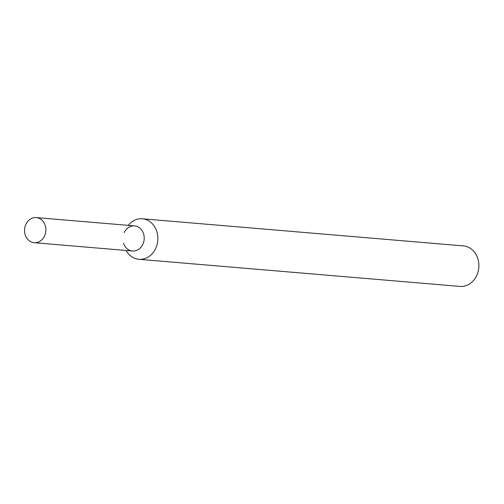 <?xml version="1.0" encoding="UTF-8"?>
<svg xmlns="http://www.w3.org/2000/svg" width="504" height="504" viewBox="0 0 504 504"><rect width="100%" height="100%" fill="white"/><g stroke="black" fill="none" stroke-linecap="round" stroke-linejoin="round"><path stroke-width="0.76" d="M123.518 243.148A12.6 10.666 -85.2 0 0 139.469 248.711A12.6 10.666 -85.2 0 0 140.78 228.961A12.6 10.666 -85.2 0 0 124.211 232.609M126.126 250.469A20.33 17.199 -85.2 0 0 138.928 259.302A20.33 17.199 -85.2 0 0 157.777 240.496A20.33 17.199 -85.2 0 0 142.349 218.793A20.33 17.199 -85.2 0 0 128.249 225.357M138.928 259.302L459.95 286.411A20.33 17.199 -85.2 0 0 478.8 267.605A20.33 17.199 -85.2 0 0 463.371 245.902L142.349 218.793M25.2 234.845A12.6 10.666 -85.2 0 0 34.159 242.708A12.6 10.666 -85.2 0 0 45.845 231.046A12.6 10.666 -85.2 0 0 36.275 217.589A12.6 10.666 -85.2 0 0 25.2 234.845M34.159 242.708L132.47 251.005A12.6 10.666 -85.2 0 0 144.157 239.343A12.6 10.666 -85.2 0 0 134.593 225.893L36.275 217.589"/></g></svg>
